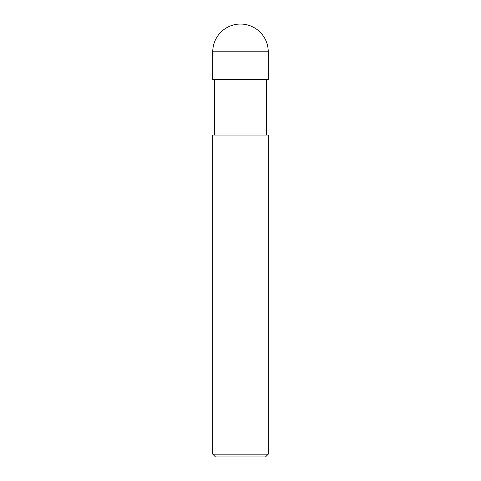 <?xml version="1.0" encoding="UTF-8"?>
<svg xmlns="http://www.w3.org/2000/svg" width="481" height="481" viewBox="0 0 481 481"><rect width="100%" height="100%" fill="white"/><g stroke="black" fill="none" stroke-linecap="round" stroke-linejoin="round"><path stroke-width="0.72" d="M268.248 454.172L268.248 135.053L212.752 135.053L212.752 454.172L215.524 456.95L265.476 456.95L268.248 454.172L212.752 454.172M266.582 135.053L266.582 79.551M214.418 79.551L214.418 135.053M268.248 79.551L268.248 51.798A27.748 27.748 0 0 0 240.5 24.05A27.748 27.748 0 0 0 212.752 51.798L212.752 79.551L268.248 79.551M212.752 51.798L268.248 51.798"/></g></svg>
